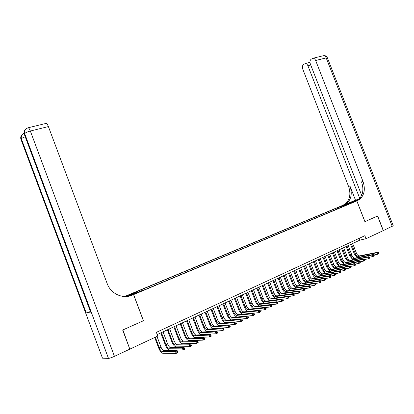 <?xml version="1.0" encoding="UTF-8"?>
<svg xmlns="http://www.w3.org/2000/svg" width="414" height="414" viewBox="0 0 414 414"><rect width="100%" height="100%" fill="white"/><g stroke="black" fill="none" stroke-linecap="round" stroke-linejoin="round"><path stroke-width="0.62" d="M138.581 292.351L135.44 293.495L138.581 292.351M129.784 349.043L122.886 329.937L143.456 320.731L133.624 294.561L356.806 200.93L342.409 205.504L124.598 296.517M157.216 334.569L359.921 240.104L366.028 238.687L364.858 235.701L156.378 332.344L157.781 336.07L130.037 349.043M350.203 203.341L353.256 202.249L350.27 203.528M133.624 294.561L124.909 296.527M340.598 207.569L339.842 206.995L337.187 207.833L135.388 292.191L137.189 291.772L129.66 294.923L133.567 294.033L141.184 290.84L143.068 290.4L348.469 204.268L345.711 205.137L345.643 205.453M339.842 206.995L350.679 203.057L345.711 205.137M356.806 200.93L364.905 221.661L377.521 216.015L383.245 230.634L366.028 238.687M359.217 238.314L359.921 240.104M337.576 208.837L337.187 207.833M137.189 291.772L137.634 292.325M344.976 205.732L344.774 204.93M357.37 257.601L354.379 254.077L350.627 244.436M352.645 243.494L356.48 253.342C357.282 255.081 358.322 255.93 359.595 255.883L378.132 252.183L376.999 252.737L378.08 252.918L378.324 253.528L378.774 253.306L378.536 252.695L378.08 252.918M351.527 244.017L355.367 253.875C356.169 255.619 357.21 256.468 358.488 256.421L376.999 252.737L377.599 254.268L374.008 254.972M378.774 253.306L378.727 253.71L377.599 254.268L378.324 253.528M378.536 252.695L378.132 252.183M392.26 226.417L326.18 57.898L327.448 57.991L393.228 225.713L383.369 230.572L377.651 215.958L364.946 221.64L356.847 200.914L359.74 199.351C364.444 194.999 365.521 189.012 362.969 181.379L315.654 60.501C315.044 59.078 314.21 58.317 313.15 58.224L311.131 59.233C309.936 60.315 309.677 61.929 310.36 64.077L361.686 195.336M359.207 199.01L345.204 204.609L342.45 205.484L345.302 203.957C349.954 199.708 351.051 193.881 348.588 186.476L302.784 69.19C302.116 67.084 302.355 65.505 303.509 64.455L305.428 63.487C306.464 63.575 307.286 64.33 307.892 65.743L359.756 198.43M356.847 200.914L353.96 201.83L357.582 200.309M355.486 200.174L344.567 204.739L346.668 203.517C351.326 199.263 352.417 193.421 349.949 185.995L355.486 200.174L359.254 198.968M357.613 200.593L356.169 201.049L358.296 199.812C362.995 195.47 364.072 189.498 361.531 181.891L362.969 181.379M122.668 330.036L143.384 320.767L133.551 294.592L132.345 295.094C122.968 299.312 110.817 293.924 107.216 283.673L48.391 126.575L30.341 131.036L114.45 356.335L129.82 349.147L122.668 330.036M125.991 296.512L125.401 296.527M125.918 296.31L124.961 296.527M129.975 295.906L132.345 295.094M133.551 294.592L128.956 296.15M114.45 356.335C111.671 357.587 109.684 358.27 108.494 358.384L102.491 358.167L20.979 139.409L21.352 138.825C21.875 138.188 23.168 137.51 25.233 136.791M90.387 311.514L86.226 312.974L90.573 312.011M45.763 123.481L46.244 123.362C46.948 123.646 47.667 124.717 48.391 126.575M352.925 259.78L349.913 256.219L346.145 246.527M348.169 245.585L352.019 255.479C352.821 257.229 353.861 258.082 355.134 258.041L373.588 254.408L372.445 254.967L373.531 255.153L373.77 255.769L374.23 255.541L373.987 254.926L373.531 255.153M347.041 246.107L350.896 256.018C351.703 257.772 352.738 258.626 354.011 258.584L372.445 254.967L373.045 256.509L369.402 257.213M374.23 255.541L374.189 255.945L373.045 256.509L373.77 255.769M373.987 254.926L373.588 254.408M348.433 261.979L345.4 258.383L341.612 248.638M343.646 247.691L347.512 257.643C348.319 259.402 349.354 260.261 350.622 260.225L368.998 256.659L367.844 257.223L368.931 257.41L369.174 258.031L369.635 257.803L369.391 257.182L368.931 257.41M342.507 248.224L346.378 258.186C347.186 259.945 348.221 260.81 349.488 260.773L367.844 257.223L368.45 258.771L364.755 259.474L364.279 259.692L364.522 260.318L364.993 260.085L364.361 258.931L363.192 259.506L364.279 259.692M369.635 257.803L369.604 258.207L368.45 258.771L369.174 258.031M369.391 257.182L368.998 256.659M343.899 264.199L340.841 260.566L337.037 250.77M339.071 249.823L342.958 259.826C343.77 261.591 344.805 262.46 346.068 262.429L364.361 258.931M337.922 250.356L341.814 260.375C342.626 262.145 343.661 263.014 344.919 262.983L363.192 259.506L363.797 261.063L360.051 261.762M364.993 260.085L364.967 260.489L363.797 261.063L364.522 260.318M339.314 266.445L336.235 262.771L332.411 252.923M334.455 251.971L338.362 262.031C339.169 263.806 340.204 264.686 341.462 264.66L359.668 261.229L358.488 261.808L359.58 262L359.823 262.626L360.299 262.393L360.051 261.767L359.58 262M333.296 252.514L337.203 262.585C338.015 264.365 339.05 265.245 340.303 265.219L358.488 261.808L359.098 263.376L355.29 264.075M360.299 262.393L360.278 262.792L359.098 263.376L359.823 262.626M360.051 261.767L359.668 261.229M334.688 268.717L331.578 265.001L327.738 255.102M329.792 254.149L333.71 264.256C334.528 266.047 335.557 266.932 336.81 266.911L354.927 263.552L353.737 264.137L354.829 264.334L355.072 264.965L355.554 264.727L355.305 264.101L354.829 264.334M328.618 254.693L332.54 264.815C333.358 266.611 334.388 267.496 335.64 267.475L353.737 264.137L354.348 265.71L350.482 266.414M355.554 264.727L355.543 265.126L354.348 265.71L355.072 264.965M355.305 264.101L354.927 263.552M330.01 271.01L326.874 267.253L323.018 257.301M325.078 256.344L329.016 266.507C329.834 268.308 330.864 269.198 332.106 269.183L350.135 265.902L348.93 266.492L350.027 266.694L350.27 267.325L350.756 267.087L350.508 266.456L350.027 266.694M323.888 256.897L327.831 267.077C328.649 268.877 329.684 269.768 330.926 269.757L348.93 266.492L349.545 268.075L345.618 268.774M350.756 267.087L350.751 267.485L349.545 268.075L350.27 267.325M350.508 266.456L350.135 265.902M325.285 273.328L322.123 269.53L318.247 259.526M320.312 258.564L324.271 268.784C325.088 270.59 326.118 271.491 327.355 271.486L345.292 268.277L344.07 268.872L345.167 269.074L345.416 269.716L345.907 269.473L345.659 268.836L345.167 269.074M319.111 259.123L323.075 269.354C323.893 271.165 324.923 272.07 326.16 272.065L344.07 268.872L344.691 270.466L340.701 271.165M345.907 269.473L345.907 269.866L344.691 270.466L345.416 269.716M345.659 268.836L345.292 268.277M320.508 275.672C319.142 274.958 318.081 273.68 317.315 271.832L313.424 261.772M315.499 260.81L319.473 271.082C320.296 272.898 321.321 273.809 322.553 273.809L340.391 270.678L339.159 271.284L340.261 271.486L340.51 272.127L341.001 271.884L340.753 271.242L340.261 271.486M314.288 261.374L318.268 271.662C319.09 273.483 320.115 274.394 321.347 274.394L339.159 271.284L339.78 272.883L335.728 273.576M341.001 271.884L341.012 272.277L339.78 272.883L340.51 272.127M340.753 271.242L340.391 270.678M315.685 278.042C314.309 277.328 313.238 276.034 312.461 274.156L308.554 264.044M310.629 263.076L314.624 273.406C315.452 275.232 316.477 276.154 317.698 276.159L335.438 273.105L334.191 273.716L335.293 273.923L335.542 274.57L336.044 274.322L335.79 273.68L335.293 273.923M309.408 263.646L313.403 273.99C314.231 275.822 315.256 276.743 316.477 276.749L334.191 273.716L334.817 275.326L330.703 276.014M336.044 274.322L336.064 274.715L334.817 275.326L335.542 274.57M335.79 273.68L335.438 273.105M310.81 280.438C309.429 279.724 308.342 278.415 307.555 276.511L303.628 266.337M305.713 265.369L309.724 275.755C310.552 277.592 311.576 278.519 312.798 278.529L330.429 275.558L329.171 276.179L330.274 276.392L330.522 277.038L331.029 276.79L330.776 276.143L330.274 276.392M304.476 265.943L308.492 276.345C309.32 278.187 310.345 279.114 311.561 279.129L329.171 276.179L329.798 277.799L325.621 278.482M331.029 276.79L331.055 277.178L329.798 277.799L330.522 277.038M330.776 276.143L330.429 275.558M305.884 282.865C304.492 282.146 303.395 280.821 302.598 278.886L298.654 268.655M300.745 267.682L304.776 278.125C305.604 279.978 306.624 280.915 307.84 280.93L325.363 278.042L324.09 278.669L325.197 278.881L325.451 279.533L325.958 279.284L325.704 278.632L325.197 278.881M299.493 268.267L303.529 278.726C304.357 280.578 305.377 281.515 306.588 281.536L324.09 278.669L324.721 280.299L320.477 280.977M325.958 279.284L325.994 279.673L324.721 280.299L325.451 279.533M325.704 278.632L325.363 278.042M300.906 285.313C299.503 284.599 298.396 283.254 297.583 281.287L293.619 271.004M295.72 270.026L299.767 280.526C300.6 282.389 301.62 283.331 302.825 283.357L320.245 280.552L318.951 281.184L320.058 281.401L320.312 282.058L320.829 281.805L320.576 281.147L320.058 281.401M294.452 270.611L298.51 281.132C299.343 282.995 300.362 283.942 301.563 283.968L318.951 281.184L319.587 282.824L315.282 283.497M320.829 281.805L320.876 282.193L319.587 282.824L320.312 282.058M320.576 281.147L320.245 280.552M295.875 287.792C294.463 287.078 293.345 285.717 292.517 283.714L288.537 273.369M290.638 272.391L294.711 282.948C295.544 284.827 296.559 285.774 297.759 285.805L315.064 283.093L313.755 283.73L314.868 283.952L315.121 284.615L315.644 284.356L315.39 283.699L314.868 283.952M289.36 272.986L293.433 283.559C294.271 285.437 295.286 286.39 296.481 286.426L313.755 283.73L314.397 285.381L310.024 286.043M315.644 284.356L315.696 284.739L314.397 285.381L315.121 284.615M315.39 283.699L315.064 283.093M290.788 290.297C289.37 289.588 288.237 288.206 287.394 286.167L283.393 275.765M285.505 274.782L289.593 285.401C290.431 287.285 291.446 288.248 292.636 288.284L309.822 285.66L308.502 286.307L309.615 286.529L309.869 287.197L310.396 286.938L310.143 286.271L309.615 286.529M284.216 275.388L288.304 286.022C289.143 287.906 290.157 288.868 291.347 288.91L308.502 286.307L309.144 287.968L304.704 288.62M310.396 286.938L310.459 287.316L309.144 287.968L309.869 287.197M310.143 286.271L309.822 285.66M285.65 292.833C284.221 292.124 283.078 290.726 282.213 288.646L278.198 278.187M280.314 277.204L284.423 287.88C285.262 289.779 286.276 290.747 287.456 290.794L304.523 288.258L303.188 288.915L304.3 289.143L304.559 289.81L305.092 289.546L304.833 288.879L304.3 289.143M279.01 277.81L283.119 288.506C283.963 290.405 284.972 291.378 286.152 291.425L303.188 288.915L303.829 290.581L299.327 291.228M305.092 289.546L305.165 289.924L303.829 290.581L304.559 289.81M304.833 288.879L304.523 288.258M280.459 295.394C279.02 294.696 277.861 293.278 276.982 291.156L272.94 280.64M275.067 279.647L279.191 290.385C280.035 292.294 281.044 293.272 282.219 293.324L299.162 290.887L297.811 291.549L298.924 291.782L299.182 292.45L299.726 292.186L299.467 291.513L298.924 291.782M273.747 280.262L277.877 291.016C278.72 292.926 279.729 293.909 280.904 293.966L297.811 291.549L298.458 293.226L293.883 293.862M299.726 292.186L299.803 292.563L298.458 293.226L299.182 292.45M299.467 291.513L299.162 290.887M275.212 297.992C273.763 297.293 272.583 295.86 271.688 293.692L267.63 283.114M269.762 282.12L273.908 292.921C274.751 294.84 275.76 295.829 276.925 295.891L293.733 293.547L292.372 294.214L293.485 294.447L293.749 295.125L294.292 294.856L294.033 294.183L293.485 294.447M268.427 282.741L272.578 293.557C273.421 295.482 274.43 296.471 275.595 296.533L292.372 294.214L293.019 295.901L288.377 296.522M294.292 294.856L294.385 295.229L293.019 295.901L293.749 295.125M294.033 294.183L293.733 293.547M269.912 300.616C268.448 299.927 267.253 298.478 266.331 296.253L262.259 285.619M264.396 284.62L268.562 295.482C269.411 297.412 270.414 298.411 271.574 298.478L288.248 296.233L286.866 296.91L287.984 297.149L288.248 297.832L288.801 297.557L288.537 296.879L287.984 297.149M263.045 285.251L267.216 296.129C268.065 298.059 269.069 299.063 270.223 299.131L286.866 296.91L287.518 298.608L282.809 299.219M288.801 297.557L288.9 297.93L287.518 298.608L288.248 297.832M288.537 296.879L288.248 296.233M264.551 303.271C263.076 302.598 261.865 301.123 260.918 298.846L256.825 288.149M258.973 287.15L263.154 298.075C264.008 300.015 265.007 301.025 266.155 301.102L282.695 298.955L281.297 299.643L282.42 299.886L282.679 300.569L283.238 300.295L282.979 299.607L282.42 299.886M257.606 287.787L261.793 298.727C262.647 300.673 263.646 301.682 264.794 301.759L281.297 299.643L281.955 301.351L277.173 301.941M283.238 300.295L283.352 300.662L281.955 301.351L282.679 300.569M282.979 299.607L282.695 298.955M259.138 305.956C257.648 305.304 256.416 303.809 255.443 301.47L251.329 290.711M253.482 289.707L257.689 300.693C258.543 302.65 259.542 303.669 260.68 303.752L277.075 301.708L275.662 302.401L276.785 302.65L277.049 303.338L277.613 303.058L277.349 302.37L276.785 302.65M252.1 290.349L256.313 301.356C257.166 303.312 258.165 304.331 259.304 304.419L275.662 302.401L276.324 304.124L271.47 304.699M277.613 303.058L277.737 303.426L276.324 304.124L277.049 303.338M277.349 302.37L277.075 301.708M253.673 308.673C252.167 308.047 250.91 306.531 249.911 304.119L245.771 293.298M247.934 292.294L252.162 303.343C253.016 305.309 254.01 306.339 255.143 306.432L271.393 304.497L269.959 305.196L271.087 305.449L271.351 306.137L271.926 305.858L271.656 305.165L271.087 305.449M246.537 292.941L250.77 304.011C251.624 305.982 252.618 307.012 253.746 307.105L269.959 305.196L270.621 306.929L265.705 307.483M271.926 305.858L272.055 306.22L270.621 306.929L271.351 306.137M271.656 305.165L271.393 304.497M248.152 311.426C246.625 310.831 245.347 309.289 244.312 306.805L240.151 295.917M242.319 294.908L246.568 306.024C247.427 308.006 248.421 309.041 249.538 309.144L265.638 307.317L266.305 309.051L264.856 309.765L259.868 310.303M240.907 295.565L245.16 306.702C246.019 308.684 247.008 309.724 248.131 309.827L264.189 308.026L265.638 307.317L265.897 307.995L265.317 308.28L265.581 308.979L266.161 308.689L265.897 307.995M265.581 308.979L264.856 309.765L264.189 308.026L265.317 308.28M266.161 308.689L266.305 309.051M242.583 314.21C241.036 313.662 239.727 312.099 238.645 309.517L234.469 298.566M236.642 297.552L240.912 308.735C241.776 310.728 242.759 311.778 243.872 311.887L259.816 310.169L260.484 311.918L259.019 312.637L253.958 313.15M235.214 298.22L239.489 309.418C240.353 311.411 241.336 312.466 242.444 312.575L258.352 310.888L259.816 310.169L260.064 310.857L259.48 311.147L259.744 311.846L260.334 311.561L260.064 310.857M242.454 312.575L243.872 311.887M259.744 311.846L259.019 312.637L258.352 310.888L259.48 311.147M260.334 311.561L260.484 311.918M236.974 317.026C235.406 316.555 234.055 314.966 232.916 312.259L228.719 301.247M230.903 300.228L235.188 311.478C236.058 313.481 237.041 314.542 238.138 314.661L253.922 313.056L254.594 314.816L253.109 315.546L247.976 316.032M229.454 300.9L233.75 312.166C234.614 314.174 235.597 315.24 236.694 315.359L252.436 313.786L253.922 313.056L254.16 313.755L253.57 314.05L253.839 314.754L254.429 314.459L254.16 313.755M253.839 314.754L253.109 315.546L252.436 313.786L253.57 314.05M254.429 314.459L254.594 314.816M231.385 319.872C229.78 319.556 228.357 317.942 227.12 315.038L222.903 303.959M225.092 302.934L229.403 314.252C230.272 316.27 231.25 317.341 232.342 317.466L247.955 315.98L248.633 317.75L247.132 318.49L241.921 318.951M223.627 303.617L227.943 314.95C228.813 316.969 229.791 318.045 230.877 318.175L246.454 316.72L247.955 315.98L248.188 316.689L247.588 316.984L247.857 317.693L248.457 317.398L248.188 316.689M247.857 317.693L247.132 318.49L246.454 316.72L247.588 316.984M248.457 317.398L248.633 317.75M217.733 306.365L222.07 317.766C222.944 319.799 223.917 320.886 224.993 321.021L240.399 319.686L241.921 318.94L242.599 320.721L241.077 321.471L225.64 322.729C224.026 322.522 222.561 320.897 221.257 317.843L217.019 306.696M219.213 305.677L223.544 317.062C224.419 319.09 225.392 320.172 226.474 320.307L241.921 318.94L242.138 319.66L241.528 319.96L241.802 320.674L242.413 320.374L242.138 319.66M241.802 320.674L241.077 321.471L240.399 319.686L241.528 319.96M242.413 320.374L242.599 320.721M211.771 309.144L216.129 320.612C217.003 322.661 217.971 323.758 219.037 323.903L234.267 322.692L235.804 321.937L236.487 323.732L234.95 324.488L219.689 325.621C218.09 325.399 216.636 323.753 215.327 320.684L211.062 309.475M213.267 308.446L217.619 319.898C218.494 321.942 219.467 323.034 220.533 323.179L235.804 321.937L236.016 322.666L235.4 322.967L235.675 323.686L236.29 323.381L236.016 322.666M235.675 323.686L234.95 324.488L234.267 322.692L235.4 322.967M236.29 323.381L236.487 323.732M205.737 311.954L210.115 323.494C210.995 325.554 211.958 326.662 213.013 326.817L228.057 325.735L229.615 324.969L230.303 326.775L228.745 327.541L213.686 328.545C212.087 328.312 210.638 326.651 209.324 323.562L205.039 312.28M207.254 311.25L211.626 322.775C212.501 324.83 213.469 325.932 214.524 326.087L229.615 324.969L229.817 325.709L229.19 326.015L229.47 326.739L230.091 326.434L229.817 325.709M229.47 326.739L228.745 327.541L228.057 325.735L229.19 326.015M230.091 326.434L230.303 326.775M199.631 314.8L204.035 326.413C204.909 328.483 205.872 329.606 206.917 329.772L221.769 328.814L223.348 328.043L224.041 329.86L222.463 330.636L207.574 331.505C206.006 331.257 204.568 329.58 203.248 326.47L198.948 315.121M201.163 314.086L205.561 325.678C206.441 327.748 207.398 328.866 208.444 329.026L223.348 328.043L223.539 328.788L222.908 329.099L223.182 329.829L223.814 329.518L223.539 328.788M208.444 329.026L206.917 329.772L208.465 329.026M223.182 329.829L222.463 330.636L221.769 328.814L222.908 329.099M223.814 329.518L224.041 329.86M193.452 317.683L197.876 329.363C198.756 331.448 199.714 332.582 200.743 332.758L215.404 331.935L217.003 331.153L217.697 332.98L216.098 333.767L201.421 334.507C199.858 334.243 198.425 332.546 197.1 329.415L192.779 317.993M195.004 316.958L199.424 328.623C200.304 330.703 201.261 331.831 202.291 332.007L217.003 331.153L217.184 331.909L216.543 332.225L216.822 332.959L217.459 332.644L217.184 331.909M216.822 332.959L216.098 333.767L215.404 331.935L216.543 332.225M217.459 332.644L217.697 332.98M187.195 320.596L191.646 332.349C192.531 334.45 193.478 335.594 194.497 335.78L208.956 335.097L210.576 334.3L211.275 336.142L209.655 336.939L195.16 337.539C193.633 337.26 192.205 335.547 190.88 332.395L186.533 320.902M188.768 319.862L193.209 331.598C194.094 333.7 195.046 334.838 196.065 335.019L210.576 334.3L210.747 335.071L210.095 335.392L210.379 336.127L211.026 335.806L210.747 335.071M196.065 335.019L194.497 335.78L196.081 335.019M210.379 336.127L209.655 336.939L208.956 335.097L210.095 335.392M211.026 335.806L211.275 336.142M180.866 323.546L185.337 335.371C186.222 337.488 187.169 338.642 188.173 338.838L202.43 338.295L204.071 337.493L204.77 339.345L203.129 340.153L188.841 340.608C187.335 340.313 185.917 338.58 184.587 335.412L180.214 323.846M182.455 322.806L186.921 334.615C187.806 336.727 188.753 337.876 189.762 338.072L204.071 337.493L204.226 338.274L203.569 338.595L203.848 339.335L204.506 339.014L204.226 338.274M203.848 339.335L203.129 340.153L202.43 338.295L203.569 338.595M204.506 339.014L204.77 339.345M174.46 326.532L178.951 338.435C179.842 340.562 180.783 341.731 181.772 341.938L195.817 341.534L197.478 340.722L198.182 342.585L196.521 343.403L182.445 343.718C180.959 343.408 179.547 341.654 178.211 338.466L173.823 326.827M176.069 325.782L180.556 337.664C181.446 339.791 182.388 340.955 183.381 341.157L197.478 340.722L197.623 341.514L196.955 341.84L197.24 342.59L197.908 342.259L197.623 341.514M197.24 342.59L196.521 343.403L195.817 341.534L196.955 341.84M197.908 342.259L198.182 342.585M167.975 329.554L172.488 341.529C173.383 343.672 174.32 344.852 175.293 345.074L189.115 344.821L190.802 343.998L191.511 345.871L189.829 346.699L175.986 346.865C174.501 346.539 173.099 344.769 171.763 341.555L167.349 329.844M169.605 328.794L174.113 340.753C175.003 342.89 175.94 344.07 176.923 344.282L190.802 343.998L190.932 344.8L190.259 345.126L190.543 345.881L191.216 345.55L190.932 344.8M175.293 345.074L176.938 344.282L175.293 345.074M190.543 345.881L189.829 346.699L189.115 344.821L190.259 345.126M191.216 345.55L191.511 345.871M161.408 332.613L165.947 344.665C166.842 346.823 167.773 348.019 168.736 348.246L182.331 348.148L184.039 347.31L184.747 349.199L183.045 350.037L169.414 350.053C167.97 349.706 166.573 347.915 165.233 344.681L160.798 332.897M163.059 331.847L167.592 343.879C168.488 346.032 169.414 347.222 170.382 347.449L184.039 347.31L184.158 348.122L183.474 348.459L183.759 349.214L184.442 348.883L184.158 348.122M183.759 349.214L183.045 350.037L182.331 348.148L183.474 348.459M184.442 348.883L184.747 349.199M155.328 337.219L159.323 347.843C160.223 350.016 161.144 351.222 162.091 351.46L175.458 351.517L177.182 350.668L177.901 352.568L176.173 353.421L162.79 353.277C161.351 352.914 159.964 351.103 158.619 347.848L154.727 337.498M156.994 336.437L160.989 347.046C161.884 349.214 162.811 350.415 163.763 350.653L177.182 350.668L177.29 351.496L176.602 351.833L176.887 352.599L177.58 352.257L177.29 351.496M176.887 352.599L176.173 353.421L175.458 351.517L176.602 351.833M177.58 352.257L177.901 352.568M356.48 253.342L355.367 253.875M344.567 204.739L343.201 205.173M349.949 185.995L348.588 186.476M322.842 55.854L323.676 55.652C324.742 55.745 325.575 56.49 326.18 57.898L315.654 60.501M310.733 65.029L307.892 65.743M352.335 202.353L352.091 201.732M108.468 358.384L24.659 133.644L24.281 134.234L90.625 312.151M86.226 312.974L21.342 138.845C20.638 136.258 21.523 134.431 24.002 133.37M21.507 135.445C20.659 136.636 20.483 137.96 20.979 139.409M27.381 128.055C24.845 129.127 23.934 130.99 24.659 133.644L24.674 133.624C25.544 132.687 27.433 131.828 30.341 131.036C29.606 129.152 28.908 128.055 28.235 127.755L27.759 127.9M24.819 130.177C23.95 131.393 23.769 132.749 24.281 134.234M352.019 255.479L350.896 256.018M355.155 258.036L354.032 258.579M347.512 257.643L346.378 258.186M342.958 259.826L341.814 260.375M344.919 262.983L346.068 262.429L344.94 262.983M338.362 262.031L337.203 262.585M340.303 265.219L341.462 264.66L340.324 265.214M333.71 264.256L332.54 264.815M336.83 266.906L335.656 267.475L336.81 266.911M329.016 266.507L327.831 267.077M332.126 269.183L330.941 269.752M324.271 268.784L323.075 269.354M327.376 271.481L326.18 272.06M319.473 271.082L318.268 271.662M322.573 273.804L321.367 274.389M314.624 273.406L313.403 273.99M317.719 276.154L316.498 276.743M309.724 275.755L308.492 276.345M311.561 279.129L312.798 278.529L311.582 279.124M304.776 278.125L303.529 278.726M307.856 280.925L306.608 281.53M299.767 280.526L298.51 281.132M302.846 283.352L301.583 283.963M294.711 282.948L293.433 283.559M296.481 286.426L297.759 285.805L296.502 286.421M289.593 285.401L288.304 286.022M291.347 288.91L292.636 288.284L291.368 288.91M284.423 287.88L283.119 288.506M287.476 290.788L286.172 291.42M279.191 290.385L277.877 291.016M282.239 293.324L280.92 293.961M273.908 292.921L272.578 293.557M276.945 295.886L275.61 296.533M268.562 295.482L267.216 296.129M270.223 299.131L271.574 298.478L270.244 299.131M263.154 298.075L261.793 298.727M266.176 301.097L264.81 301.759L266.155 301.102M257.689 300.693L256.313 301.356M252.162 303.343L250.77 304.011M246.568 306.024L245.16 306.702M249.559 309.139L248.146 309.822L249.538 309.144M240.912 308.735L239.489 309.418M243.887 311.882L242.464 312.575M235.188 311.478L233.75 312.166M238.159 314.656L236.715 315.354L238.138 314.661M229.403 314.252L227.943 314.95M232.357 317.466L230.898 318.169M223.544 317.062L222.07 317.766M224.993 321.021L226.474 320.307L225.009 321.021M217.619 319.898L216.129 320.612M220.548 323.179L219.058 323.903M211.626 322.775L210.115 323.494M213.013 326.817L214.524 326.087L213.029 326.817M205.561 325.678L204.035 326.413M199.424 328.623L197.876 329.363M202.311 332.007L200.759 332.758M193.209 331.598L191.646 332.349M186.921 334.615L185.337 335.371M188.173 338.838L189.762 338.072L188.189 338.838M180.556 337.664L178.951 338.435M183.397 341.157L181.787 341.938M174.113 340.753L172.488 341.529M167.592 343.879L165.947 344.665M168.736 348.246L170.382 347.449L168.746 348.246M160.989 347.046L159.323 347.843M162.091 351.46L163.763 350.653L162.107 351.46M346.668 203.517L345.302 203.957M358.296 199.812L359.74 199.351M309.982 62.359L305.428 63.487M327.381 57.8C326.646 56.216 325.409 55.502 323.676 55.652L313.15 58.224M86.247 312.968L21.352 138.825C20.928 136.356 21.828 134.534 24.048 133.349M46.244 123.362L28.235 127.755C25.451 128.744 24.26 130.695 24.674 133.624L108.494 358.384M355.134 258.041L354.011 258.584M332.106 269.183L330.926 269.757M327.355 271.486L326.16 272.065M322.553 273.809L321.347 274.394M317.698 276.159L316.477 276.749M307.84 280.93L306.588 281.536M302.825 283.357L301.563 283.968M287.456 290.794L286.152 291.425M282.219 293.324L280.904 293.966M276.925 295.891L275.595 296.533M232.342 317.466L230.877 318.175M220.533 323.179L219.037 323.903M202.291 332.007L200.743 332.758M183.381 341.157L181.772 341.938"/></g></svg>
